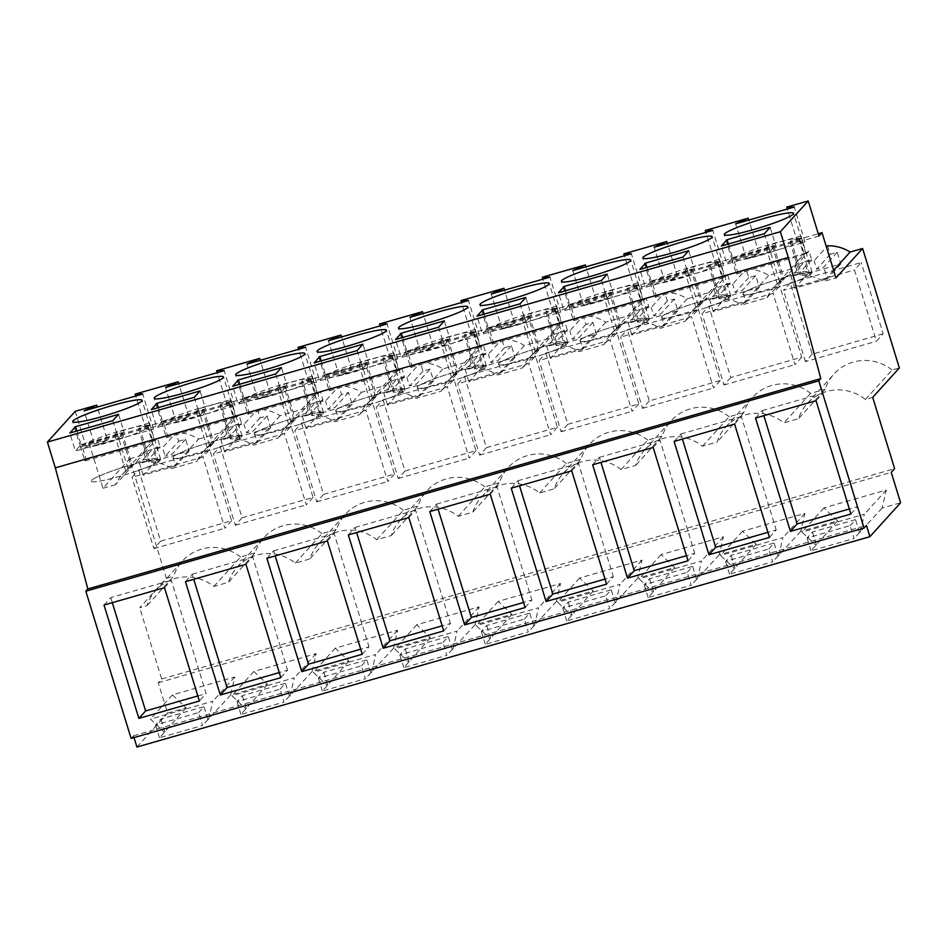 <?xml version="1.0" encoding="UTF-8"?>
<svg xmlns="http://www.w3.org/2000/svg" width="948" height="948" viewBox="0 0 948 948"><rect width="100%" height="100%" fill="white"/><g stroke="black" fill="none" stroke-linecap="round" stroke-linejoin="round"><path stroke-width="0.71" stroke-dasharray="4.74 3.56" d="M75.236 411.314L86.019 446.366L89.053 443.012L102.977 488.291L129.627 458.844L166.374 578.292L139.723 607.751L147.035 605.654A43.027 42.115 42.1 0 1 155.733 590.557A43.027 42.115 42.1 0 1 213.869 586.468L228.48 582.273A43.027 42.115 42.1 0 1 237.178 567.188A43.027 42.115 42.1 0 1 295.314 563.1L309.913 558.905A43.027 42.115 42.1 0 1 318.623 543.808A43.027 42.115 42.1 0 1 376.747 539.72L391.358 535.525A43.027 42.115 42.1 0 1 400.056 520.44A43.027 42.115 42.1 0 1 458.192 516.352L472.803 512.157A43.027 42.115 42.1 0 1 481.501 497.06A43.027 42.115 42.1 0 1 539.637 492.972L554.236 488.777A43.027 42.115 42.1 0 1 562.946 473.692A43.027 42.115 42.1 0 1 621.07 469.604L635.681 465.409A43.027 42.115 42.1 0 1 644.379 450.312A43.027 42.115 42.1 0 1 702.515 446.224L717.126 442.029A43.027 42.115 42.1 0 1 725.824 426.944A43.027 42.115 42.1 0 1 783.96 422.855L798.56 418.661A43.027 42.115 42.1 0 1 807.269 403.564A43.027 42.115 42.1 0 1 865.405 399.475L872.705 397.378M136.927 747.048L167.63 713.121L158.28 682.75L161.658 679.017L139.723 607.751M131.108 738.409L133.467 735.802L134.012 737.58M129.627 458.844L142.129 455.253L115.478 484.712A39.638 38.797 42.1 0 1 121.948 474.829A39.638 38.797 42.1 0 1 131.345 467.293L132.471 466.049A39.638 38.797 42.1 0 0 125.74 470.919L127.98 468.442A39.638 38.797 42.1 0 1 160.556 459.093L158.316 461.569A39.638 38.797 42.1 0 0 149.914 461.036L148.789 462.28A39.638 38.797 42.1 0 1 171.92 468.513L198.57 439.054A39.638 38.797 -137.9 0 0 176.067 432.809L178.662 441.258L165.177 456.178L162.57 447.717L176.067 432.809M102.977 488.291L115.478 484.712M198.57 439.054L223.574 431.885L196.923 461.332A39.638 38.797 42.1 0 1 203.393 451.461A39.638 38.797 42.1 0 1 212.779 443.925L213.904 442.669A39.638 38.797 -137.9 0 0 207.174 447.551L209.425 445.062A39.638 38.797 -137.9 0 1 242.001 435.713L239.749 438.201A39.638 38.797 -137.9 0 0 231.359 437.668L221.062 404.204L219.936 405.448L283.926 387.08L294.224 420.545L295.349 419.3A39.638 38.797 -137.9 0 0 288.619 424.171L290.87 421.694A39.638 38.797 -137.9 0 1 323.446 412.344L321.194 414.821A39.638 38.797 -137.9 0 0 312.804 414.288L302.507 380.823L301.381 382.068L365.371 363.712L375.669 397.176L376.794 395.92A39.638 38.797 -137.9 0 0 370.064 400.803L372.303 398.314A39.638 38.797 -137.9 0 1 404.879 388.964L402.639 391.453A39.638 38.797 -137.9 0 0 394.25 390.92L383.952 357.455L382.826 358.7L446.816 340.332L457.102 373.796L458.24 372.552A39.638 38.797 -137.9 0 0 451.509 377.423L453.748 374.946A39.638 38.797 -137.9 0 1 486.324 365.596L484.084 368.073A39.638 38.797 -137.9 0 0 475.683 367.54L465.385 334.075L464.259 335.319L528.249 316.964L538.547 350.428L539.673 349.172A39.638 38.797 -137.9 0 0 532.942 354.054L535.193 351.566A39.638 38.797 -137.9 0 1 567.769 342.216L565.518 344.705A39.638 38.797 -137.9 0 0 557.128 344.171L546.83 310.707L545.704 311.951L609.694 293.584L619.992 327.048L621.118 325.804A39.638 38.797 -137.9 0 0 614.387 330.674L616.627 328.198A39.638 38.797 -137.9 0 1 649.214 318.848L646.963 321.325A39.638 38.797 -137.9 0 0 638.573 320.791L628.275 287.327L627.149 288.583L691.139 270.216L701.425 303.68L702.563 302.436A39.638 38.797 -137.9 0 0 695.832 307.306L698.072 304.818A39.638 38.797 -137.9 0 1 730.647 295.468L728.408 297.956A39.638 38.797 -137.9 0 0 720.006 297.423L709.72 263.959L708.583 265.203L772.573 246.836L782.87 280.3L783.996 279.056A39.638 38.797 42.1 0 0 777.265 283.926L779.517 281.449A39.638 38.797 42.1 0 1 812.092 272.1L809.841 274.576A39.638 38.797 42.1 0 0 801.451 274.043L800.325 275.299A39.638 38.797 42.1 0 1 823.457 281.52L835.958 277.93M827.604 245.816L830.199 254.265L837.179 252.263L840.781 263.947L808.194 273.297L804.603 261.612L811.583 259.61L808.988 251.161A39.638 38.797 -137.9 0 0 800.124 258.389A39.638 38.797 -137.9 0 0 793.666 268.26L768.662 275.441A39.638 38.797 -137.9 0 0 746.159 269.196L748.754 277.646L755.746 275.643L759.336 287.327L726.76 296.677L723.158 284.993L730.15 282.99L727.543 274.541A39.638 38.797 -137.9 0 0 718.691 281.757A39.638 38.797 -137.9 0 0 712.221 291.64L687.217 298.81A39.638 38.797 -137.9 0 0 664.714 292.565L667.321 301.014L674.301 299.011L677.891 310.695L645.315 320.045L641.725 308.361L648.705 306.358L646.098 297.909A39.638 38.797 -137.9 0 0 637.246 305.137A39.638 38.797 -137.9 0 0 630.775 315.009L605.784 322.19A39.638 38.797 -137.9 0 0 583.281 315.945L585.876 324.394L592.856 322.391L596.446 334.075L563.87 343.425L560.28 331.741L567.26 329.738L564.664 321.289A39.638 38.797 -137.9 0 0 555.801 328.506A39.638 38.797 -137.9 0 0 549.342 338.389L524.339 345.558A39.638 38.797 -137.9 0 0 501.836 339.313L504.431 347.762L511.41 345.759L515.013 357.443L482.437 366.793L478.835 355.109L485.814 353.106L483.219 344.657A39.638 38.797 -137.9 0 0 474.367 351.886A39.638 38.797 -137.9 0 0 467.897 361.757L442.894 368.938A39.638 38.797 -137.9 0 0 420.391 362.693L422.998 371.142L429.977 369.139L433.568 380.823L400.992 390.173L397.402 378.489L404.381 376.486L401.774 368.025A39.638 38.797 -137.9 0 0 392.922 375.254A39.638 38.797 -137.9 0 0 386.452 385.137L361.461 392.306A39.638 38.797 -137.9 0 0 338.946 386.061L341.553 394.51L348.532 392.508L352.123 404.192L319.547 413.541L315.957 401.857L322.936 399.855L320.341 391.406A39.638 38.797 -137.9 0 0 311.477 398.634A39.638 38.797 -137.9 0 0 305.019 408.505L280.016 415.686A39.638 38.797 -137.9 0 0 257.512 409.441L260.108 417.89L267.087 415.888L270.69 427.572L238.102 436.921L234.512 425.237L241.491 423.235L238.896 414.774A39.638 38.797 -137.9 0 0 230.032 422.002A39.638 38.797 -137.9 0 0 223.574 431.885M865.405 399.475L892.056 370.028L899.356 367.931M892.056 370.028A43.027 42.115 -137.9 0 0 833.92 374.116A43.027 42.115 -137.9 0 0 825.21 389.213L798.56 418.661M725.824 426.944L752.475 397.485A43.027 42.115 -137.9 0 1 810.611 393.396L825.21 389.213M752.475 397.485A43.027 42.115 -137.9 0 0 743.777 412.581L717.126 442.029M702.515 446.224L729.166 416.776L743.777 412.581M729.166 416.776A43.027 42.115 -137.9 0 0 671.03 420.865A43.027 42.115 -137.9 0 0 662.332 435.962L635.681 465.409M621.07 469.604L647.721 440.145L662.332 435.962M647.721 440.145A43.027 42.115 -137.9 0 0 589.597 444.233A43.027 42.115 -137.9 0 0 580.887 459.33L554.236 488.777M539.637 492.972L566.288 463.525L580.887 459.33M566.288 463.525A43.027 42.115 -137.9 0 0 508.152 467.613A43.027 42.115 -137.9 0 0 499.454 482.698L472.803 512.157M458.192 516.352L484.843 486.893L499.454 482.698M484.843 486.893A43.027 42.115 -137.9 0 0 426.707 490.981A43.027 42.115 -137.9 0 0 418.009 506.078L391.358 535.525M376.747 539.72L403.398 510.273L418.009 506.078M403.398 510.273A43.027 42.115 -137.9 0 0 345.273 514.361A43.027 42.115 -137.9 0 0 336.564 529.446L309.913 558.905M295.314 563.1L321.964 533.641L336.564 529.446M321.964 533.641A43.027 42.115 -137.9 0 0 263.828 537.729A43.027 42.115 -137.9 0 0 255.119 552.826L228.48 582.273M213.869 586.468L240.519 557.021L255.119 552.826M240.519 557.021A43.027 42.115 -137.9 0 0 182.383 561.109A43.027 42.115 -137.9 0 0 173.685 576.194L147.035 605.654M166.374 578.292L173.685 576.194M178.662 441.258L185.654 439.256L189.244 450.94L156.669 460.29L153.066 448.605L160.058 446.603L157.451 438.154A39.638 38.797 -137.9 0 0 148.599 445.382A39.638 38.797 -137.9 0 0 142.129 455.253M883.157 333.803L812.187 354.173L790.265 282.895L861.234 262.525L854.48 269.99L876.414 341.256L883.157 333.803L861.234 262.525M301.606 423.14L323.541 494.406L394.51 474.047L372.576 402.77L365.833 410.235L294.864 430.593L301.606 423.14L372.576 402.77M464.496 376.392L486.419 447.657L557.388 427.299L535.466 356.021L528.711 363.487L457.742 383.845L464.496 376.392L535.466 356.021M545.929 353.023L567.864 424.289L638.834 403.919L616.911 332.653L610.157 340.107L539.187 360.477L545.929 353.023L616.911 332.653M383.051 399.772L404.974 471.038L475.943 450.667L454.021 379.401L447.278 386.855L376.309 407.225L383.051 399.772L454.021 379.401M698.344 309.273L720.267 380.551L649.297 400.909L627.375 329.643L698.344 309.273L691.602 316.739L620.632 337.097L627.375 329.643M138.728 469.888L160.65 541.154L231.62 520.784L209.698 449.518L202.955 456.972L131.985 477.342L138.728 469.888L209.698 449.518M708.82 306.275L779.789 285.905L773.047 293.359L702.077 313.729L708.82 306.275L730.742 377.541L801.712 357.171L779.789 285.905M220.173 446.52L242.096 517.786L313.065 497.416L291.143 426.15L284.388 433.603L213.418 453.974L220.173 446.52L291.143 426.15M161.658 679.017L894.628 468.656M158.28 682.75L891.25 472.377M167.63 713.121L186.081 707.824L172.406 694.884L234.749 676.979L230.613 695.05L267.526 684.444L253.839 671.504L316.194 653.61L312.046 671.67L348.971 661.076L335.284 648.136L397.639 630.23L393.491 648.302L411.953 643.005L430.404 637.708L416.729 624.756L479.084 606.862L474.936 624.922L511.849 614.328L498.162 601.388L560.517 583.482L556.381 601.553L593.294 590.96L579.607 578.007L641.962 560.114L637.814 578.173L656.277 572.876L674.727 567.579L661.052 554.639L723.407 536.746L719.259 554.805L737.722 549.508L756.172 544.211L742.497 531.259L804.84 513.366L800.705 531.425L837.617 520.831L811.026 550.824L854.077 538.464L850.119 525.607L807.08 537.966L812.472 532.006L855.523 519.646L850.119 525.607M837.617 520.831L823.93 507.891L886.285 489.998L882.138 508.057L900.6 502.76M186.081 707.824L159.501 737.805L202.54 725.457L198.594 712.6L155.543 724.959L160.947 718.999L203.986 706.639L198.594 712.6M230.613 695.05L202.54 725.457M267.526 684.444L240.934 714.437L283.985 702.077L280.039 689.232L236.988 701.579L242.38 695.619L285.431 683.259L280.039 689.232M312.046 671.67L283.985 702.077M348.971 661.076L322.379 691.056L365.43 678.709L361.472 665.851L318.433 678.211L323.825 672.25L366.876 659.891L361.472 665.851M393.491 648.302L365.43 678.709M430.404 637.708L403.824 667.688L446.875 655.329L442.917 642.483L399.866 654.831L405.27 648.87L448.309 636.511L442.917 642.483M474.936 624.922L446.875 655.329M511.849 614.328L485.269 644.32L528.309 631.961L524.363 619.103L481.311 631.463L486.703 625.502L529.754 613.143L524.363 619.103M556.381 601.553L528.309 631.961M593.294 590.96L566.703 620.94L609.754 608.58L605.796 595.735L562.756 608.095L568.148 602.122L611.199 589.774L605.796 595.735M637.814 578.173L609.754 608.58M674.727 567.579L648.148 597.572L691.199 585.212L687.241 572.355L644.19 584.715L649.593 578.754L692.644 566.394L687.241 572.355M719.259 554.805L691.199 585.212M756.172 544.211L729.593 574.192L772.632 561.832L768.686 548.987L725.635 561.346L731.038 555.374L774.078 543.026L768.686 548.987M800.705 531.425L772.632 561.832M882.138 508.057L854.077 538.464M133.467 735.802L866.436 525.441M86.019 446.366L107.491 440.204L97.3 407.059M691.139 270.216L692.265 268.971L684.705 271.14L686.945 268.651L719.52 259.302L717.28 261.79L709.72 263.959M609.694 293.584L610.82 292.339L603.26 294.508L605.499 292.031L638.087 282.682L635.835 285.158L628.275 287.327M528.249 316.964L529.375 315.72L521.815 317.888L524.066 315.4L556.642 306.05L554.39 308.538L546.83 310.707M446.816 340.332L447.942 339.088L440.382 341.256L442.621 338.78L475.197 329.43L472.957 331.907L465.385 334.075M365.371 363.712L366.497 362.456L358.936 364.636L361.176 362.148L393.752 352.798L391.512 355.287L383.952 357.455M283.926 387.08L285.052 385.836L277.491 388.005L279.743 385.528L312.319 376.178L310.067 378.655L302.507 380.823M89.053 443.012L121.048 433.829L122.174 432.584L114.613 434.753L116.853 432.276L149.429 422.926L147.189 425.403L139.629 427.572L138.491 428.816L202.481 410.46L203.619 409.204L196.046 411.385L198.298 408.896L230.874 399.546L228.634 402.035L221.062 404.204M107.491 440.204L94.895 445.892L84.111 410.839M818.989 236.005L797.505 242.167L805.053 242.072L746.42 258.899L759.028 253.211L737.544 259.373L716.06 265.547L723.608 265.452L664.986 282.279L677.583 276.591L656.099 282.753L634.627 288.915L642.163 288.82L583.541 305.647L596.15 299.959L574.666 306.121L553.182 312.295L560.73 312.188L502.096 329.015L514.705 323.327L471.737 335.663L479.285 335.568L420.651 352.395L433.26 346.707L411.776 352.869L390.303 359.043L397.84 358.936L339.218 375.764L351.827 370.076L308.858 382.411L316.407 382.317L257.773 399.144L270.381 393.456L227.413 405.78L234.962 405.685L176.328 422.512L188.936 416.824L145.968 429.16L153.517 429.065L94.895 445.892M772.573 246.836L773.71 245.591L766.138 247.76L768.39 245.283L800.965 235.934L798.714 238.41L791.153 240.579L790.028 241.835L818.29 233.718M121.048 433.829L131.345 467.293M160.058 446.603L146.561 461.522L143.954 453.061A39.638 38.797 42.1 0 1 162.57 447.717M143.954 453.061L157.451 438.154M171.92 468.513L196.923 461.332M185.654 439.256L172.157 454.175L165.177 456.178M189.244 450.94L175.747 465.859L172.157 454.175M156.669 460.29L143.172 475.209L175.747 465.859M143.172 475.209L139.581 463.525L153.066 448.605M146.561 461.522L139.581 463.525M160.65 541.154L153.908 548.619L131.985 477.342M231.62 520.784L224.877 528.249L202.955 456.972M153.908 548.619L224.877 528.249M208.679 719.283L212.826 701.212L150.471 719.117L164.158 732.057M234.749 676.979L212.826 701.212M172.406 694.884L150.471 719.117M207.944 719.485L203.986 706.639M164.893 731.844L160.947 718.999M159.501 737.805L155.543 724.959M164.502 587.689L171.256 580.235L206.119 693.557L199.376 701.01M104.007 605.049L110.75 597.596L171.256 580.235M110.75 597.596L112.314 602.667M197.812 695.939L206.119 693.557M188.936 416.824L178.745 383.679M145.968 429.16L135.777 396.015M153.517 429.065L142.733 394.013M137.816 470.67A36.261 3.851 -17.1 0 0 160.39 459.91A36.261 3.851 -17.1 0 0 113.642 470.469A36.261 3.851 -17.1 0 0 91.067 481.24A36.261 3.851 -17.1 0 0 137.816 470.67M112.848 420.663L118.37 438.628L75.33 450.987L69.796 433.023M76.859 430.996L81.066 444.648L75.33 450.987M81.066 444.648L124.105 432.288L118.583 414.335M118.37 438.628L124.105 432.288M202.481 410.46L212.779 443.925M138.491 428.816L148.789 462.28M139.629 427.572L149.914 461.036M147.189 425.403L158.316 461.569M149.429 422.926L160.556 459.093M116.853 432.276L127.98 468.442M114.613 434.753L125.74 470.919M122.174 432.584L132.471 466.049M833.612 270.298L823.457 281.52M790.028 241.835L800.325 275.299M768.662 275.441L742.011 304.889L767.015 297.719A39.638 38.797 42.1 0 1 773.473 287.837A39.638 38.797 42.1 0 1 782.87 280.3M811.583 259.61L798.086 274.529L795.49 266.08A39.638 38.797 42.1 0 1 814.107 260.736L826.466 247.073M795.49 266.08L808.988 251.161M767.015 297.719L793.666 268.26M810.611 393.396L783.96 422.855M830.199 254.265L816.702 269.185L814.107 260.736M837.179 252.263L823.682 267.182L816.702 269.185M840.781 263.947L827.284 278.866L823.682 267.182M808.194 273.297L794.708 288.216L827.284 278.866M794.708 288.216L791.106 276.532L804.603 261.612M798.086 274.529L791.106 276.532M812.187 354.173L805.433 361.626L876.414 341.256M790.265 282.895L783.51 290.361L854.48 269.99M805.433 361.626L783.51 290.361M797.505 242.167L787.314 209.022M791.153 240.579L801.451 274.043M708.583 265.203L718.88 298.667A39.638 38.797 42.1 0 1 742.011 304.889M773.71 245.591L783.996 279.056M766.138 247.76L777.265 283.926M768.39 245.283L779.517 281.449M800.965 235.934L812.092 272.1M798.714 238.41L809.841 274.576M716.06 265.547L705.869 232.39M759.028 253.211L748.825 220.066M746.42 258.899L735.636 223.847M805.053 242.072L794.27 207.019M789.352 283.689A36.261 3.851 -17.1 0 0 811.926 272.917A36.261 3.851 -17.1 0 0 765.178 283.476A36.261 3.851 -17.1 0 0 742.604 294.247A36.261 3.851 -17.1 0 0 789.352 283.689M764.384 233.682L769.906 251.635L726.855 263.994L721.333 246.03M728.396 244.003L732.591 257.655L726.855 263.994M732.591 257.655L775.642 245.295L770.12 227.342M769.906 251.635L775.642 245.295M755.544 418.056L762.287 410.603L763.851 415.674M850.901 514.029L857.656 506.564L849.349 508.958M816.038 400.696L822.781 393.242L857.656 506.564M762.287 410.603L822.781 393.242M823.93 507.891L802.008 532.124L815.683 545.064M860.215 532.29L864.363 514.231L802.008 532.124M859.481 532.503L855.523 519.646M816.429 544.851L812.472 532.006M811.026 550.824L807.08 537.966M886.285 489.998L864.363 514.231M234.962 405.685L224.178 370.644M176.328 422.512L165.544 387.471M227.413 405.78L217.222 372.635M270.381 393.456L260.179 360.311M219.261 447.302A36.261 3.851 -17.1 0 0 241.835 436.53A36.261 3.851 -17.1 0 0 195.087 447.089A36.261 3.851 -17.1 0 0 172.512 457.86A36.261 3.851 -17.1 0 0 219.261 447.302M194.293 397.295L199.815 415.26L156.764 427.607L151.242 409.654M158.304 407.628L162.499 421.268L156.764 427.607M162.499 421.268L205.55 408.92L200.028 390.955M199.815 415.26L205.55 408.92M219.936 405.448L230.234 438.912A39.638 38.797 42.1 0 1 253.365 445.133L278.368 437.964A39.638 38.797 42.1 0 1 284.827 428.081A39.638 38.797 42.1 0 1 294.224 420.545M230.234 438.912L231.359 437.668M228.634 402.035L239.749 438.201M230.874 399.546L242.001 435.713M198.298 408.896L209.425 445.062M196.046 411.385L207.174 447.551M203.619 409.204L213.904 442.669M305.019 408.505L278.368 437.964M280.016 415.686L253.365 445.133M241.491 423.235L228.006 438.142L225.399 429.693A39.638 38.797 42.1 0 1 244.015 424.349L257.512 409.441M225.399 429.693L238.896 414.774M185.453 581.681L192.195 574.215L193.759 579.287M280.809 677.642L287.564 670.189L279.257 672.57M245.947 564.309L252.689 556.855L287.564 670.189M192.195 574.215L252.689 556.855M253.839 671.504L231.916 695.737L245.591 708.677M290.124 695.903L294.271 677.844L231.916 695.737M289.389 696.116L285.431 683.259M246.338 708.476L242.38 695.619M240.934 714.437L236.988 701.579M316.194 653.61L294.271 677.844M260.108 417.89L246.61 432.798L244.015 424.349M267.087 415.888L253.602 430.795L246.61 432.798M270.69 427.572L257.192 442.479L253.602 430.795M238.102 436.921L224.617 451.829L257.192 442.479M224.617 451.829L221.014 440.145L234.512 425.237M228.006 438.142L221.014 440.145M242.096 517.786L235.353 525.239L213.418 453.974M313.065 497.416L306.322 504.869L284.388 433.603M235.353 525.239L306.322 504.869M316.407 382.317L305.623 347.264M257.773 399.144L246.99 364.091M308.858 382.411L298.656 349.267M351.827 370.076L341.624 336.931M300.706 423.922A36.261 3.851 -17.1 0 0 323.28 413.162A36.261 3.851 -17.1 0 0 276.52 423.72A36.261 3.851 -17.1 0 0 253.946 434.492A36.261 3.851 -17.1 0 0 300.706 423.922M275.738 373.927L281.26 391.88L238.209 404.239L232.687 386.274M239.749 384.248L243.944 397.899L238.209 404.239M243.944 397.899L286.995 385.54L281.473 367.587M281.26 391.88L286.995 385.54M301.381 382.068L311.679 415.532A39.638 38.797 42.1 0 1 334.81 421.765L359.802 414.584A39.638 38.797 42.1 0 1 366.272 404.713A39.638 38.797 42.1 0 1 375.669 397.176M311.679 415.532L312.804 414.288M310.067 378.655L321.194 414.821M312.319 376.178L323.446 412.344M279.743 385.528L290.87 421.694M277.491 388.005L288.619 424.171M285.052 385.836L295.349 419.3M386.452 385.137L359.802 414.584M361.461 392.306L334.81 421.765M322.936 399.855L309.439 414.774L306.844 406.313A39.638 38.797 42.1 0 1 325.46 400.98L338.946 386.061M306.844 406.313L320.341 391.406M266.886 558.301L273.64 550.847L275.193 555.919M362.255 654.274L368.997 646.809L360.69 649.202M327.392 540.941L334.134 533.487L368.997 646.809M273.64 550.847L334.134 533.487M335.284 648.136L313.361 672.369L327.036 685.309M371.569 672.535L375.704 654.464L313.361 672.369M370.822 672.736L366.876 659.891M327.783 685.096L323.825 672.25M322.379 691.056L318.433 678.211M397.639 630.23L375.704 654.464M341.553 394.51L328.055 409.429L325.46 400.98M348.532 392.508L335.035 407.427L328.055 409.429M352.123 404.192L338.637 419.111L335.035 407.427M319.547 413.541L306.05 428.46L338.637 419.111M306.05 428.46L302.459 416.776L315.957 401.857M309.439 414.774L302.459 416.776M323.541 494.406L316.786 501.871L294.864 430.593M394.51 474.047L387.756 481.501L365.833 410.235M316.786 501.871L387.756 481.501M397.84 358.936L387.057 323.896M339.218 375.764L328.435 340.723M390.303 359.043L380.101 325.887M433.26 346.707L423.069 313.563M382.139 400.554A36.261 3.851 -17.1 0 0 404.713 389.782A36.261 3.851 -17.1 0 0 357.965 400.34A36.261 3.851 -17.1 0 0 335.391 411.112A36.261 3.851 -17.1 0 0 382.139 400.554M357.171 350.547L362.705 368.511L319.654 380.859L314.132 362.906M321.182 360.88L325.389 374.519L319.654 380.859M325.389 374.519L368.44 362.172L362.906 344.207M362.705 368.511L368.44 362.172M382.826 358.7L393.112 392.164A39.638 38.797 42.1 0 1 416.243 398.385L441.247 391.216A39.638 38.797 42.1 0 1 447.717 381.333A39.638 38.797 42.1 0 1 457.102 373.796M393.112 392.164L394.25 390.92M391.512 355.287L402.639 391.453M393.752 352.798L404.879 388.964M361.176 362.148L372.303 398.314M358.936 364.636L370.064 400.803M366.497 362.456L376.794 395.92M467.897 361.757L441.247 391.216M442.894 368.938L416.243 398.385M404.381 376.486L390.884 391.394L388.289 382.945A39.638 38.797 42.1 0 1 406.893 377.6L420.391 362.693M388.289 382.945L401.774 368.025M348.331 534.933L355.073 527.467L356.638 532.551M443.7 630.894L450.442 623.44L442.135 625.822M408.837 517.561L415.579 510.107L450.442 623.44M355.073 527.467L415.579 510.107M416.729 624.756L394.795 648.989L408.481 661.941M453.002 649.155L457.149 631.095L394.795 648.989M452.267 649.368L448.309 636.511M409.216 661.728L405.27 648.87M403.824 667.688L399.866 654.831M479.084 606.862L457.149 631.095M422.998 371.142L409.5 386.049L406.893 377.6M429.977 369.139L416.48 384.047L409.5 386.049M433.568 380.823L420.071 395.731L416.48 384.047M400.992 390.173L387.495 405.08L420.071 395.731M387.495 405.08L383.904 393.396L397.402 378.489M390.884 391.394L383.904 393.396M404.974 471.038L398.231 478.491L376.309 407.225M475.943 450.667L469.201 458.121L447.278 386.855M398.231 478.491L469.201 458.121M479.285 335.568L468.502 300.516M420.651 352.395L409.868 317.343M471.737 335.663L461.546 302.519M514.705 323.327L504.502 290.183M463.584 377.174A36.261 3.851 -17.1 0 0 486.158 366.414A36.261 3.851 -17.1 0 0 439.41 376.972A36.261 3.851 -17.1 0 0 416.836 387.744A36.261 3.851 -17.1 0 0 463.584 377.174M438.616 327.179L444.138 345.131L401.099 357.491L395.565 339.526M402.627 337.5L406.834 351.151L401.099 357.491M406.834 351.151L449.873 338.791L444.351 320.839M444.138 345.131L449.873 338.791M464.259 335.319L474.557 368.784A39.638 38.797 42.1 0 1 497.688 375.017L522.692 367.836A39.638 38.797 42.1 0 1 529.15 357.965A39.638 38.797 42.1 0 1 538.547 350.428M474.557 368.784L475.683 367.54M472.957 331.907L484.084 368.073M475.197 329.43L486.324 365.596M442.621 338.78L453.748 374.946M440.382 341.256L451.509 377.423M447.942 339.088L458.24 372.552M549.342 338.389L522.692 367.836M524.339 345.558L497.688 375.017M485.814 353.106L472.329 368.025L469.722 359.565A39.638 38.797 42.1 0 1 488.339 354.232L501.836 339.313M469.722 359.565L483.219 344.657M429.776 511.553L436.518 504.099L438.083 509.171M525.133 607.526L531.887 600.06L523.58 602.454M490.27 494.192L497.025 486.739L531.887 600.06M436.518 504.099L497.025 486.739M498.162 601.388L476.24 625.621L489.926 638.561M534.447 625.787L538.594 607.715L476.24 625.621M533.712 626L529.754 613.143M490.661 638.348L486.703 625.502M485.269 644.32L481.311 631.463M560.517 583.482L538.594 607.715M504.431 347.762L490.946 362.681L488.339 354.232M511.41 345.759L497.925 360.678L490.946 362.681M515.013 357.443L501.516 372.363L497.925 360.678M482.437 366.793L468.94 381.712L501.516 372.363M468.94 381.712L465.35 370.028L478.835 355.109M472.329 368.025L465.35 370.028M486.419 447.657L479.676 455.123L457.742 383.845M557.388 427.299L550.646 434.753L528.711 363.487M479.676 455.123L550.646 434.753M560.73 312.188L549.947 277.148M502.096 329.015L491.313 293.975M553.182 312.295L542.979 279.139M596.15 299.959L585.947 266.815M545.029 353.805A36.261 3.851 -17.1 0 0 567.603 343.034A36.261 3.851 -17.1 0 0 520.855 353.604A36.261 3.851 -17.1 0 0 498.281 364.364A36.261 3.851 -17.1 0 0 545.029 353.805M520.061 303.798L525.583 321.763L482.532 334.111L477.01 316.158M484.073 314.132L488.267 327.783L482.532 334.111M488.267 327.783L531.318 315.423L525.796 297.459M525.583 321.763L531.318 315.423M545.704 311.951L556.002 345.416A39.638 38.797 42.1 0 1 579.133 351.637L604.125 344.468A39.638 38.797 42.1 0 1 610.595 334.585A39.638 38.797 42.1 0 1 619.992 327.048M556.002 345.416L557.128 344.171M554.39 308.538L565.518 344.705M556.642 306.05L567.769 342.216M524.066 315.4L535.193 351.566M521.815 317.888L532.942 354.054M529.375 315.72L539.673 349.172M630.775 315.009L604.125 344.468M605.784 322.19L579.133 351.637M567.26 329.738L553.762 344.645L551.167 336.196A39.638 38.797 42.1 0 1 569.784 330.852L583.281 315.945M551.167 336.196L564.664 321.289M511.221 488.184L517.964 480.731L519.528 485.803M606.578 584.146L613.32 576.692L605.014 579.074M571.715 470.812L578.458 463.359L613.32 576.692M517.964 480.731L578.458 463.359M579.607 578.007L557.685 602.241L571.36 615.193M615.892 602.407L620.039 584.347L557.685 602.241M615.145 602.62L611.199 589.774M572.106 614.979L568.148 602.122M566.703 620.94L562.756 608.095M641.962 560.114L620.039 584.347M585.876 324.394L572.379 339.301L569.784 330.852M592.856 322.391L579.358 337.298L572.379 339.301M596.446 334.075L582.961 348.983L579.358 337.298M563.87 343.425L550.385 358.332L582.961 348.983M550.385 358.332L546.783 346.648L560.28 331.741M553.762 344.645L546.783 346.648M567.864 424.289L561.109 431.743L539.187 360.477M638.834 403.919L632.079 411.373L610.157 340.107M561.109 431.743L632.079 411.373M642.163 288.82L631.38 253.768M583.541 305.647L572.758 270.595M634.627 288.915L624.424 255.77M677.583 276.591L667.392 243.435M626.462 330.425A36.261 3.851 -17.1 0 0 649.036 319.666A36.261 3.851 -17.1 0 0 602.288 330.224A36.261 3.851 -17.1 0 0 579.714 340.996A36.261 3.851 -17.1 0 0 626.462 330.425M601.494 280.43L607.028 298.383L563.977 310.743L558.455 292.778M565.518 290.752L569.712 304.403L563.977 310.743M569.712 304.403L612.764 292.043L607.23 274.091M607.028 298.383L612.764 292.043M627.149 288.583L637.435 322.047A39.638 38.797 42.1 0 1 660.566 328.269L685.57 321.088A39.638 38.797 42.1 0 1 692.04 311.217A39.638 38.797 42.1 0 1 701.425 303.68M637.435 322.047L638.573 320.791M635.835 285.158L646.963 321.325M638.087 282.682L649.214 318.848M605.499 292.031L616.627 328.198M603.26 294.508L614.387 330.674M610.82 292.339L621.118 325.804M712.221 291.64L685.57 321.088M687.217 298.81L660.566 328.269M648.705 306.358L635.207 321.277L632.612 312.816A39.638 38.797 42.1 0 1 651.229 307.484L664.714 292.565M632.612 312.816L646.098 297.909M592.654 464.804L599.409 457.351L600.961 462.423M688.023 560.778L694.765 553.312L686.459 555.706M653.16 447.444L659.903 439.991L694.765 553.312M599.409 457.351L659.903 439.991M661.052 554.639L639.118 578.873L652.805 591.813M697.337 579.038L701.473 560.979L639.118 578.873M696.59 579.252L692.644 566.394M653.539 591.599L649.593 578.754M648.148 597.572L644.19 584.715M723.407 536.746L701.473 560.979M667.321 301.014L653.824 315.933L651.229 307.484M674.301 299.011L660.803 313.93L653.824 315.933M677.891 310.695L664.394 325.614L660.803 313.93M645.315 320.045L631.818 334.964L664.394 325.614M631.818 334.964L628.228 323.28L641.725 308.361M635.207 321.277L628.228 323.28M649.297 400.909L642.554 408.375L620.632 337.097M720.267 380.551L713.524 388.005L691.602 316.739M642.554 408.375L713.524 388.005M723.608 265.452L712.825 230.4M664.986 282.279L654.203 247.227M707.907 307.057A36.261 3.851 -17.1 0 0 730.481 296.286A36.261 3.851 -17.1 0 0 683.733 306.856A36.261 3.851 -17.1 0 0 661.159 317.616A36.261 3.851 -17.1 0 0 707.907 307.057M682.939 257.05L688.461 275.015L645.422 287.363L639.888 269.41M646.951 267.383L651.158 281.035L645.422 287.363M651.158 281.035L694.197 268.675L688.675 250.71M688.461 275.015L694.197 268.675M718.88 298.667L720.006 297.423M717.28 261.79L728.408 297.956M719.52 259.302L730.647 295.468M686.945 268.651L698.072 304.818M684.705 271.14L695.832 307.306M692.265 268.971L702.563 302.436M730.15 282.99L716.652 297.897L714.045 289.448A39.638 38.797 42.1 0 1 732.662 284.104L746.159 269.196M714.045 289.448L727.543 274.541M674.099 441.436L680.842 433.983L682.406 439.054M769.468 537.398L776.211 529.944L767.904 532.326M734.593 424.076L741.348 416.61L776.211 529.944M680.842 433.983L741.348 416.61M742.497 531.259L720.563 555.492L734.25 568.445M778.77 555.658L782.918 537.599L720.563 555.492M778.035 555.872L774.078 543.026M734.984 568.231L731.038 555.374M729.593 574.192L725.635 561.346M804.84 513.366L782.918 537.599M748.754 277.646L735.269 292.553L732.662 284.104M755.746 275.643L742.248 290.55L735.269 292.553M759.336 287.327L745.839 302.234L742.248 290.55M726.76 296.677L713.263 311.584L745.839 302.234M713.263 311.584L709.673 299.9L723.158 284.993M716.652 297.897L709.673 299.9M730.742 377.541L723.999 384.995L702.077 313.729M801.712 357.171L794.969 364.625L773.047 293.359M723.999 384.995L794.969 364.625M91.411 480.423A36.261 3.851 162.9 0 1 127.66 465.966A36.261 3.851 162.9 0 1 160.39 459.91A36.261 3.851 162.9 0 1 160.046 460.716A36.261 3.851 162.9 0 1 123.797 475.185A36.261 3.851 162.9 0 1 91.067 481.24A36.261 3.851 162.9 0 1 91.411 480.423M149.914 425.948A36.261 3.851 -17.1 0 0 149.903 425.794A36.261 3.851 -17.1 0 0 119.507 431.162A36.261 3.851 -17.1 0 0 81.907 445.465L86.221 459.496A36.261 3.851 -17.1 0 0 85.225 460.325A36.261 3.851 -17.1 0 0 84.87 460.977L80.556 446.958A36.261 3.851 -17.1 0 0 80.568 447.124A36.261 3.851 -17.1 0 0 110.963 441.756A36.261 3.851 -17.1 0 0 148.563 427.441L152.877 441.46A36.261 3.851 -17.1 0 0 153.872 440.63A36.261 3.851 -17.1 0 0 154.228 439.967L149.914 425.948L81.907 445.465M80.556 446.958L148.563 427.441M84.87 460.977L152.877 441.46M154.228 439.967L86.221 459.496M172.844 457.043A36.261 3.851 162.9 0 1 209.105 442.586A36.261 3.851 162.9 0 1 241.835 436.53A36.261 3.851 162.9 0 1 241.491 437.348A36.261 3.851 162.9 0 1 205.242 451.805A36.261 3.851 162.9 0 1 172.512 457.86A36.261 3.851 162.9 0 1 172.844 457.043M231.359 402.58A36.261 3.851 -17.1 0 0 231.336 402.414A36.261 3.851 -17.1 0 0 200.952 407.782A36.261 3.851 -17.1 0 0 163.352 422.097L167.654 436.116A36.261 3.851 -17.1 0 0 166.67 436.957A36.261 3.851 -17.1 0 0 166.315 437.609L162.001 423.59A36.261 3.851 -17.1 0 0 162.013 423.744A36.261 3.851 -17.1 0 0 192.397 418.376A36.261 3.851 -17.1 0 0 230.008 404.073L234.322 418.092A36.261 3.851 -17.1 0 0 235.317 417.25A36.261 3.851 -17.1 0 0 235.673 416.599L231.359 402.58L163.352 422.097M162.001 423.59L230.008 404.073M166.315 437.609L234.322 418.092M235.673 416.599L167.654 436.116M254.289 433.674A36.261 3.851 162.9 0 1 290.538 419.217A36.261 3.851 162.9 0 1 323.28 413.162A36.261 3.851 162.9 0 1 322.936 413.968A36.261 3.851 162.9 0 1 286.687 428.437A36.261 3.851 162.9 0 1 253.946 434.492A36.261 3.851 162.9 0 1 254.289 433.674M312.793 379.2A36.261 3.851 -17.1 0 0 312.781 379.046A36.261 3.851 -17.1 0 0 282.397 384.414A36.261 3.851 -17.1 0 0 244.785 398.717L249.099 412.747A36.261 3.851 -17.1 0 0 248.115 413.577A36.261 3.851 -17.1 0 0 247.748 414.229L243.435 400.21A36.261 3.851 -17.1 0 0 243.458 400.376A36.261 3.851 -17.1 0 0 273.842 395.008A36.261 3.851 -17.1 0 0 311.454 380.693L315.767 394.712A36.261 3.851 -17.1 0 0 316.751 393.882A36.261 3.851 -17.1 0 0 317.106 393.219L312.793 379.2L244.785 398.717M243.435 400.21L311.454 380.693M247.748 414.229L315.767 394.712M317.106 393.219L249.099 412.747M335.734 410.294A36.261 3.851 162.9 0 1 371.983 395.837A36.261 3.851 162.9 0 1 404.713 389.782A36.261 3.851 162.9 0 1 404.381 390.6A36.261 3.851 162.9 0 1 368.12 405.057A36.261 3.851 162.9 0 1 335.391 411.112A36.261 3.851 162.9 0 1 335.734 410.294M394.238 355.832A36.261 3.851 -17.1 0 0 394.226 355.666A36.261 3.851 -17.1 0 0 363.842 361.034A36.261 3.851 -17.1 0 0 326.231 375.349L330.544 389.367A36.261 3.851 -17.1 0 0 329.549 390.209A36.261 3.851 -17.1 0 0 329.193 390.86L324.88 376.842A36.261 3.851 -17.1 0 0 324.903 376.996A36.261 3.851 -17.1 0 0 355.287 371.628A36.261 3.851 -17.1 0 0 392.887 357.325L397.2 371.343A36.261 3.851 -17.1 0 0 398.196 370.502A36.261 3.851 -17.1 0 0 398.551 369.85L394.238 355.832L326.231 375.349M324.88 376.842L392.887 357.325M329.193 390.86L397.2 371.343M398.551 369.85L330.544 389.367M417.179 386.926A36.261 3.851 162.9 0 1 453.428 372.469A36.261 3.851 162.9 0 1 486.158 366.414A36.261 3.851 162.9 0 1 485.814 367.22A36.261 3.851 162.9 0 1 449.565 381.689A36.261 3.851 162.9 0 1 416.836 387.744A36.261 3.851 162.9 0 1 417.179 386.926M475.683 332.452A36.261 3.851 -17.1 0 0 475.659 332.298A36.261 3.851 -17.1 0 0 445.276 337.666A36.261 3.851 -17.1 0 0 407.676 351.981L411.989 365.999A36.261 3.851 -17.1 0 0 410.994 366.829A36.261 3.851 -17.1 0 0 410.638 367.48L406.325 353.462A36.261 3.851 -17.1 0 0 406.337 353.628A36.261 3.851 -17.1 0 0 436.72 348.26A36.261 3.851 -17.1 0 0 474.332 333.945L478.645 347.963A36.261 3.851 -17.1 0 0 479.641 347.134A36.261 3.851 -17.1 0 0 479.996 346.47L475.683 332.452L407.676 351.981M406.325 353.462L474.332 333.945M410.638 367.48L478.645 347.963M479.996 346.47L411.989 365.999M498.612 363.558A36.261 3.851 162.9 0 1 534.862 349.089A36.261 3.851 162.9 0 1 567.603 343.034A36.261 3.851 162.9 0 1 567.26 343.851A36.261 3.851 162.9 0 1 531.01 358.308A36.261 3.851 162.9 0 1 498.281 364.364A36.261 3.851 162.9 0 1 498.612 363.558M557.128 309.084A36.261 3.851 -17.1 0 0 557.104 308.93A36.261 3.851 -17.1 0 0 526.721 314.286A36.261 3.851 -17.1 0 0 489.109 328.601L493.422 342.619A36.261 3.851 -17.1 0 0 492.439 343.46A36.261 3.851 -17.1 0 0 492.071 344.112L487.758 330.094A36.261 3.851 -17.1 0 0 487.782 330.248A36.261 3.851 -17.1 0 0 518.165 324.88A36.261 3.851 -17.1 0 0 555.777 310.577L560.09 324.595A36.261 3.851 -17.1 0 0 561.074 323.754A36.261 3.851 -17.1 0 0 561.441 323.102L557.128 309.084L489.109 328.601M487.758 330.094L555.777 310.577M492.071 344.112L560.09 324.595M561.441 323.102L493.422 342.619M580.058 340.178A36.261 3.851 162.9 0 1 616.307 325.721A36.261 3.851 162.9 0 1 649.036 319.666A36.261 3.851 162.9 0 1 648.705 320.483A36.261 3.851 162.9 0 1 612.455 334.94A36.261 3.851 162.9 0 1 579.714 340.996A36.261 3.851 162.9 0 1 580.058 340.178M638.561 285.704A36.261 3.851 -17.1 0 0 638.549 285.549A36.261 3.851 -17.1 0 0 608.166 290.918A36.261 3.851 -17.1 0 0 570.554 305.232L574.867 319.251A36.261 3.851 -17.1 0 0 573.872 320.08A36.261 3.851 -17.1 0 0 573.516 320.744L569.203 306.714A36.261 3.851 -17.1 0 0 569.227 306.879A36.261 3.851 -17.1 0 0 599.61 301.511A36.261 3.851 -17.1 0 0 637.21 287.197L641.523 301.215A36.261 3.851 -17.1 0 0 642.519 300.386A36.261 3.851 -17.1 0 0 642.874 299.734L638.561 285.704L570.554 305.232M569.203 306.714L637.21 287.197M573.516 320.744L641.523 301.215M642.874 299.734L574.867 319.251M661.503 316.81A36.261 3.851 162.9 0 1 697.752 302.341A36.261 3.851 162.9 0 1 730.481 296.286A36.261 3.851 162.9 0 1 730.138 297.103A36.261 3.851 162.9 0 1 693.889 311.56A36.261 3.851 162.9 0 1 661.159 317.616A36.261 3.851 162.9 0 1 661.503 316.81M720.006 262.335A36.261 3.851 -17.1 0 0 719.982 262.181A36.261 3.851 -17.1 0 0 689.599 267.537A36.261 3.851 -17.1 0 0 651.999 281.852L656.312 295.871A36.261 3.851 -17.1 0 0 655.317 296.712A36.261 3.851 -17.1 0 0 654.961 297.364L650.648 283.345A36.261 3.851 -17.1 0 0 650.66 283.499A36.261 3.851 -17.1 0 0 681.043 278.131A36.261 3.851 -17.1 0 0 718.655 263.828L722.969 277.847A36.261 3.851 -17.1 0 0 723.964 277.006A36.261 3.851 -17.1 0 0 724.319 276.354L720.006 262.335L651.999 281.852M650.648 283.345L718.655 263.828M654.961 297.364L722.969 277.847M724.319 276.354L656.312 295.871M742.936 293.43A36.261 3.851 162.9 0 1 779.197 278.973A36.261 3.851 162.9 0 1 811.926 272.917A36.261 3.851 162.9 0 1 811.583 273.735A36.261 3.851 162.9 0 1 775.334 288.192A36.261 3.851 162.9 0 1 742.604 294.247A36.261 3.851 162.9 0 1 742.936 293.43M801.451 238.955A36.261 3.851 -17.1 0 0 801.427 238.801A36.261 3.851 -17.1 0 0 771.044 244.169A36.261 3.851 -17.1 0 0 733.432 258.484L737.745 272.503A36.261 3.851 -17.1 0 0 736.762 273.332A36.261 3.851 -17.1 0 0 736.406 273.996L732.093 259.965A36.261 3.851 -17.1 0 0 732.105 260.131A36.261 3.851 -17.1 0 0 762.488 254.763A36.261 3.851 -17.1 0 0 800.1 240.448L804.414 254.467A36.261 3.851 -17.1 0 0 805.397 253.637A36.261 3.851 -17.1 0 0 805.764 252.986L801.451 238.955L733.432 258.484M732.093 259.965L800.1 240.448M736.406 273.996L804.414 254.467M805.764 252.986L737.745 272.503M121.948 474.829L148.599 445.382M155.733 590.557L182.383 561.109M149.903 425.794L142.058 400.317M80.568 447.124L72.735 421.647M773.473 287.837L800.124 258.389M807.269 403.564L833.92 374.116M801.427 238.801L793.595 213.336M732.105 260.131L724.272 234.654M231.336 402.414L223.503 376.949M162.013 423.744L154.18 398.279M203.393 451.461L230.032 422.002M237.178 567.188L263.828 537.729M312.781 379.046L304.948 353.58M243.458 400.376L235.625 374.898M284.827 428.081L311.477 398.634M318.623 543.808L345.273 514.361M394.226 355.666L386.381 330.2M324.903 376.996L317.059 351.53M366.272 404.713L392.922 375.254M400.056 520.44L426.707 490.981M475.659 332.298L467.826 306.832M406.337 353.628L398.504 328.15M447.717 381.333L474.367 351.886M481.501 497.06L508.152 467.613M557.104 308.93L549.271 283.452M487.782 330.248L479.949 304.782M529.15 357.965L555.801 328.506M562.946 473.692L589.597 444.233M638.549 285.549L630.716 260.084M569.227 306.879L561.382 281.402M610.595 334.585L637.246 305.137M644.379 450.312L671.03 420.865M719.982 262.181L712.149 236.704M650.66 283.499L642.827 258.034M692.04 311.217L718.691 281.757"/><path stroke-width="1.42" d="M134.012 737.58L136.927 747.048L869.897 536.687L900.6 502.76L891.25 472.377L894.628 468.656L872.705 397.378L899.356 367.931L862.609 248.483L850.107 252.061A39.638 38.797 -137.9 0 0 827.604 245.816L826.466 247.073M864.078 528.048L131.108 738.409L85.818 591.197L87.844 588.957L55.328 467.85L788.298 257.489L820.814 378.596L818.788 380.835L864.078 528.048L866.436 525.441L869.897 536.687M97.3 407.059L96.708 405.151L75.236 411.314L47.4 442.076L55.328 467.85M85.818 591.197L818.788 380.835M138.87 718.383L199.376 701.01L164.502 587.689L104.007 605.049L138.87 718.383L145.613 710.929L197.812 695.939M546.084 601.506L511.221 488.184L571.715 470.812L606.578 584.146L546.084 601.506L552.826 594.052L605.014 579.074M592.654 464.804L627.517 578.138L688.023 560.778L653.16 447.444L592.654 464.804M301.76 671.634L362.255 654.274L327.392 540.941L266.886 558.301L301.76 671.634L308.503 664.181L360.69 649.202M220.315 695.003L280.809 677.642L245.947 564.309L185.453 581.681L220.315 695.003L227.058 687.549L279.257 672.57M464.639 624.886L429.776 511.553L490.27 494.192L525.133 607.526L464.639 624.886L471.381 617.432L523.58 602.454M383.193 648.254L443.7 630.894L408.837 517.561L348.331 534.933L383.193 648.254L389.948 640.801L442.135 625.822M674.099 441.436L708.962 554.758L769.468 537.398L734.593 424.076L674.099 441.436M755.544 418.056L790.407 531.39L850.901 514.029L816.038 400.696L755.544 418.056M87.844 588.957L820.814 378.596M47.4 442.076L780.37 231.715L788.298 257.489M705.869 232.39L705.276 230.494L748.245 218.159L735.636 223.847L794.27 207.019L786.721 207.114L808.206 200.952L780.37 231.715M705.276 230.494L712.825 230.4L654.203 247.227L666.8 241.539L623.843 253.863L631.38 253.768L572.758 270.595L585.366 264.907L563.882 271.069L542.398 277.243L549.947 277.148L491.313 293.975L503.921 288.287L460.953 300.611L468.502 300.516L409.868 317.343L422.476 311.655L400.992 317.817L379.52 323.991L387.057 323.896L328.435 340.723L341.043 335.035L298.075 347.359L305.623 347.264L246.99 364.091L259.598 358.403L216.63 370.739L224.178 370.644L165.544 387.471L178.153 381.783L135.185 394.107L142.733 394.013L84.111 410.839L96.708 405.151M75.532 426.683L69.796 433.023L112.848 420.663L118.583 414.335L75.532 426.683L76.859 430.996M156.977 403.315L151.242 409.654L194.293 397.295L200.028 390.955L156.977 403.315L158.304 407.628M645.624 263.07L639.888 269.41L682.939 257.05L688.675 250.71L645.624 263.07L646.951 267.383M275.738 373.927L232.687 386.274L238.422 379.935L281.473 367.587L275.738 373.927M583.956 270.642A36.261 3.851 -17.1 0 0 561.382 281.402A36.261 3.851 -17.1 0 0 608.142 270.844A36.261 3.851 -17.1 0 0 630.716 260.084A36.261 3.851 -17.1 0 0 583.956 270.642M438.616 327.179L395.565 339.526L401.3 333.186L444.351 320.839L438.616 327.179M339.633 340.759A36.261 3.851 -17.1 0 0 317.059 351.53A36.261 3.851 -17.1 0 0 363.807 340.972A36.261 3.851 -17.1 0 0 386.381 330.2A36.261 3.851 -17.1 0 0 339.633 340.759M319.867 356.566L314.132 362.906L357.171 350.547L362.906 344.207L319.867 356.566L321.182 360.88M601.494 280.43L558.455 292.778L564.19 286.438L607.23 274.091L601.494 280.43M482.745 309.818L477.01 316.158L520.061 303.798L525.796 297.459L482.745 309.818L484.073 314.132M502.523 294.01A36.261 3.851 -17.1 0 0 479.949 304.782A36.261 3.851 -17.1 0 0 526.697 294.224A36.261 3.851 -17.1 0 0 549.271 283.452A36.261 3.851 -17.1 0 0 502.523 294.01M282.374 364.34A36.261 3.851 -17.1 0 0 304.948 353.58A36.261 3.851 -17.1 0 0 258.2 364.139A36.261 3.851 -17.1 0 0 235.625 374.898A36.261 3.851 -17.1 0 0 282.374 364.34M689.575 247.475A36.261 3.851 -17.1 0 0 712.149 236.704A36.261 3.851 -17.1 0 0 665.401 247.262A36.261 3.851 -17.1 0 0 642.827 258.034A36.261 3.851 -17.1 0 0 689.575 247.475M176.755 387.507A36.261 3.851 -17.1 0 0 154.18 398.279A36.261 3.851 -17.1 0 0 200.929 387.72A36.261 3.851 -17.1 0 0 223.503 376.949A36.261 3.851 -17.1 0 0 176.755 387.507M727.069 239.69L770.12 227.342L764.384 233.682L721.333 246.03L727.069 239.69L728.396 244.003M771.02 224.095A36.261 3.851 -17.1 0 0 793.595 213.336A36.261 3.851 -17.1 0 0 746.846 223.894A36.261 3.851 -17.1 0 0 724.272 234.654A36.261 3.851 -17.1 0 0 771.02 224.095M119.484 411.088A36.261 3.851 -17.1 0 0 142.058 400.317A36.261 3.851 -17.1 0 0 95.31 410.887A36.261 3.851 -17.1 0 0 72.735 421.647A36.261 3.851 -17.1 0 0 119.484 411.088M421.078 317.39A36.261 3.851 -17.1 0 0 398.504 328.15A36.261 3.851 -17.1 0 0 445.252 317.592A36.261 3.851 -17.1 0 0 467.826 306.832A36.261 3.851 -17.1 0 0 421.078 317.39M818.29 233.718L822.023 232.651L818.989 236.005L808.206 200.952M112.314 602.667L145.613 710.929M178.745 383.679L178.153 381.783M135.777 396.015L135.185 394.107M850.107 252.061L833.612 270.298M822.023 232.651L835.958 277.93L862.609 248.483M787.314 209.022L786.721 207.114M748.825 220.066L748.245 218.159M790.407 531.39L797.15 523.936L849.349 508.958M763.851 415.674L797.15 523.936M217.222 372.635L216.63 370.739M260.179 360.311L259.598 358.403M193.759 579.287L227.058 687.549M298.656 349.267L298.075 347.359M341.624 336.931L341.043 335.035M238.422 379.935L239.749 384.248M275.193 555.919L308.503 664.181M380.101 325.887L379.52 323.991M423.069 313.563L422.476 311.655M356.638 532.551L389.948 640.801M461.546 302.519L460.953 300.611M504.502 290.183L503.921 288.287M401.3 333.186L402.627 337.5M438.083 509.171L471.381 617.432M542.979 279.139L542.398 277.243M585.947 266.815L585.366 264.907M519.528 485.803L552.826 594.052M624.424 255.77L623.843 253.863M667.392 243.435L666.8 241.539M564.19 286.438L565.518 290.752M627.517 578.138L634.271 570.684L686.459 555.706M600.961 462.423L634.271 570.684M708.962 554.758L715.704 547.304L767.904 532.326M682.406 439.054L715.704 547.304"/></g></svg>
